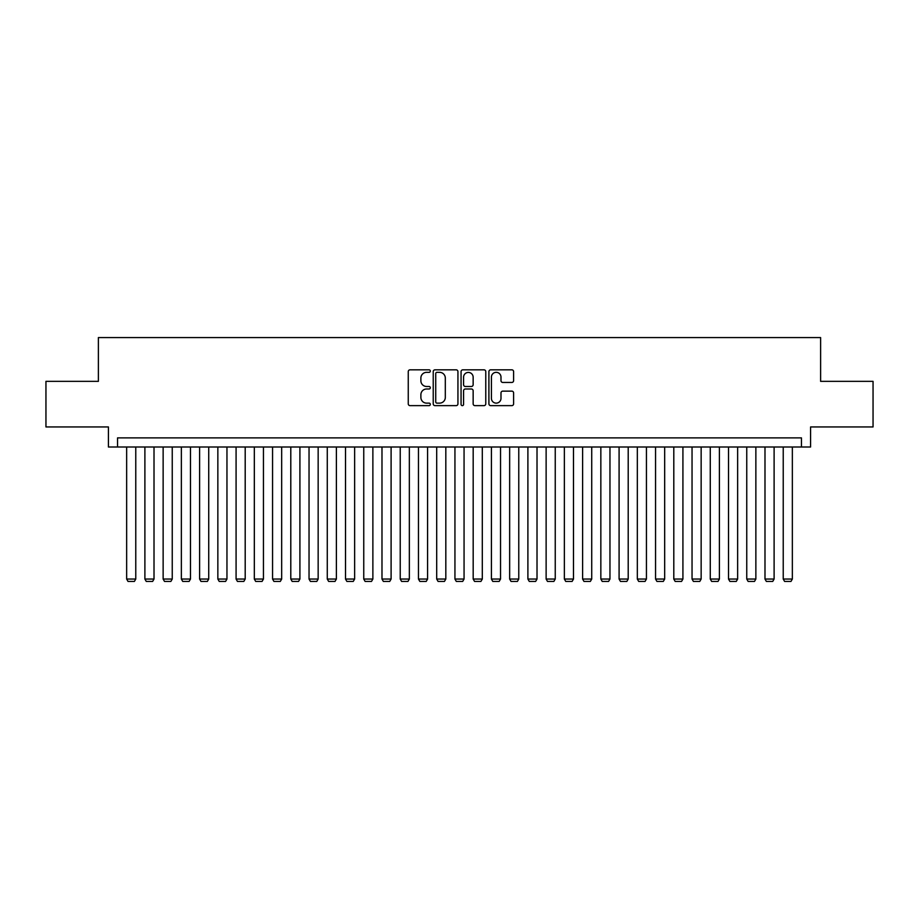 <?xml version="1.0" encoding="UTF-8"?>
<svg xmlns="http://www.w3.org/2000/svg" width="919" height="919" viewBox="0 0 919 919"><rect width="100%" height="100%" fill="white"/><g stroke="black" fill="none" stroke-linecap="round" stroke-linejoin="round"><path stroke-width="1.38" d="M430.322 371.081A1.252 1.252 0 0 0 429.07 369.829L410.046 369.829A1.792 1.792 0 0 0 408.254 371.621L408.254 403.843A1.792 1.792 0 0 0 410.046 405.635L429.07 405.635A1.252 1.252 0 0 0 430.322 404.383A1.252 1.252 0 0 0 429.07 403.131L426.6 403.131A5.732 5.732 0 0 1 420.879 397.399L420.879 394.711A5.732 5.732 0 0 1 426.6 388.99L429.07 388.99A1.252 1.252 0 0 0 430.322 387.738A1.252 1.252 0 0 0 429.07 386.485L426.6 386.485A5.732 5.732 0 0 1 420.879 380.753L420.879 378.065A5.732 5.732 0 0 1 426.6 372.333L429.07 372.333A1.252 1.252 0 0 0 430.322 371.081M511.814 382.453A1.792 1.792 0 0 0 513.606 380.661L513.606 371.621A1.792 1.792 0 0 0 511.814 369.829L490.689 369.829A1.792 1.792 0 0 0 488.908 371.621L488.908 403.843A1.792 1.792 0 0 0 490.689 405.635L511.814 405.635A1.792 1.792 0 0 0 513.606 403.843L513.606 392.93A1.792 1.792 0 0 0 511.814 391.138L502.773 391.138A1.792 1.792 0 0 0 500.993 392.93L500.993 398.341A4.79 4.79 0 0 1 496.203 403.131A4.79 4.79 0 0 1 491.412 398.341L491.412 377.123A4.79 4.79 0 0 1 496.203 372.333A4.79 4.79 0 0 1 500.993 377.123L500.993 380.661A1.792 1.792 0 0 0 502.773 382.453L511.814 382.453M801.46 447.002L810.581 447.002L810.581 426.944L873.05 426.944L873.05 381.351L820.621 381.351L820.621 337.583L98.379 337.583L98.379 381.351L45.95 381.351L45.95 426.944L108.419 426.944L108.419 447.002L801.46 447.002L801.46 437.892L117.54 437.892L117.54 447.002M457.938 371.621A1.792 1.792 0 0 0 456.146 369.829L435.02 369.829A1.792 1.792 0 0 0 433.228 371.621L433.228 403.843A1.792 1.792 0 0 0 435.02 405.635L456.146 405.635A1.792 1.792 0 0 0 457.938 403.843L457.938 371.621M462.854 369.829L483.98 369.829A1.792 1.792 0 0 1 485.772 371.621L485.772 403.843A1.792 1.792 0 0 1 483.98 405.635L474.939 405.635A1.792 1.792 0 0 1 473.147 403.843L473.147 390.782A1.792 1.792 0 0 0 471.355 388.99L465.359 388.99A1.792 1.792 0 0 0 463.578 390.782L463.578 404.383A1.252 1.252 0 0 1 462.314 405.635A1.252 1.252 0 0 1 461.062 404.383L461.062 371.621A1.792 1.792 0 0 1 462.854 369.829M436.984 372.333A1.252 1.252 0 0 0 435.732 373.585L435.732 401.879A1.252 1.252 0 0 0 436.984 403.131L439.581 403.131A5.732 5.732 0 0 0 445.313 397.399L445.313 378.065A5.732 5.732 0 0 0 439.581 372.333L436.984 372.333M473.147 377.215A4.79 4.79 0 0 0 468.357 372.425A4.79 4.79 0 0 0 463.578 377.215L463.578 384.693A1.792 1.792 0 0 0 465.359 386.485L471.355 386.485A1.792 1.792 0 0 0 473.147 384.693L473.147 377.215M135.771 447.002L135.771 579.05L126.65 579.05L126.65 447.002M135.771 579.05L134.404 581.417L128.017 581.417L126.65 579.05M154.013 447.002L154.013 579.05L144.892 579.05L144.892 447.002M154.013 579.05L152.646 581.417L146.259 581.417L144.892 579.05M172.244 447.002L172.244 579.05L163.134 579.05L163.134 447.002M172.244 579.05L170.877 581.417L164.501 581.417L163.134 579.05M190.486 447.002L190.486 579.05L181.365 579.05L181.365 447.002M190.486 579.05L189.119 581.417L182.732 581.417L181.365 579.05M208.728 447.002L208.728 579.05L199.607 579.05L199.607 447.002M208.728 579.05L207.361 581.417L200.974 581.417L199.607 579.05M226.959 447.002L226.959 579.05L217.849 579.05L217.849 447.002M226.959 579.05L225.592 581.417L219.216 581.417L217.849 579.05M245.201 447.002L245.201 579.05L236.08 579.05L236.08 447.002M245.201 579.05L243.834 581.417L237.447 581.417L236.08 579.05M263.443 447.002L263.443 579.05L254.322 579.05L254.322 447.002M263.443 579.05L262.076 581.417L255.689 581.417L254.322 579.05M281.673 447.002L281.673 579.05L272.564 579.05L272.564 447.002M281.673 579.05L280.306 581.417L273.931 581.417L272.564 579.05M299.916 447.002L299.916 579.05L290.795 579.05L290.795 447.002M299.916 579.05L298.549 581.417L292.162 581.417L290.795 579.05M318.158 447.002L318.158 579.05L309.037 579.05L309.037 447.002M318.158 579.05L316.791 581.417L310.404 581.417L309.037 579.05M336.388 447.002L336.388 579.05L327.279 579.05L327.279 447.002M336.388 579.05L335.021 581.417L328.646 581.417L327.279 579.05M354.631 447.002L354.631 579.05L345.51 579.05L345.51 447.002M354.631 579.05L353.264 581.417L346.877 581.417L345.51 579.05M372.873 447.002L372.873 579.05L363.752 579.05L363.752 447.002M372.873 579.05L371.506 581.417L365.119 581.417L363.752 579.05M391.103 447.002L391.103 579.05L381.982 579.05L381.982 447.002M391.103 579.05L389.736 581.417L383.361 581.417L381.982 579.05M409.346 447.002L409.346 579.05L400.224 579.05L400.224 447.002M409.346 579.05L407.979 581.417L401.592 581.417L400.224 579.05M427.588 447.002L427.588 579.05L418.467 579.05L418.467 447.002M427.588 579.05L426.221 581.417L419.834 581.417L418.467 579.05M445.818 447.002L445.818 579.05L436.697 579.05L436.697 447.002M445.818 579.05L444.451 581.417L438.076 581.417L436.697 579.05M464.061 447.002L464.061 579.05L454.939 579.05L454.939 447.002M464.061 579.05L462.694 581.417L456.306 581.417L454.939 579.05M482.303 447.002L482.303 579.05L473.182 579.05L473.182 447.002M482.303 579.05L480.924 581.417L474.549 581.417L473.182 579.05M500.533 447.002L500.533 579.05L491.412 579.05L491.412 447.002M500.533 579.05L499.166 581.417L492.779 581.417L491.412 579.05M518.775 447.002L518.775 579.05L509.654 579.05L509.654 447.002M518.775 579.05L517.408 581.417L511.021 581.417L509.654 579.05M537.018 447.002L537.018 579.05L527.897 579.05L527.897 447.002M537.018 579.05L535.639 581.417L529.264 581.417L527.897 579.05M555.248 447.002L555.248 579.05L546.127 579.05L546.127 447.002M555.248 579.05L553.881 581.417L547.494 581.417L546.127 579.05M573.49 447.002L573.49 579.05L564.369 579.05L564.369 447.002M573.49 579.05L572.123 581.417L565.736 581.417L564.369 579.05M591.721 447.002L591.721 579.05L582.612 579.05L582.612 447.002M591.721 579.05L590.354 581.417L583.979 581.417L582.612 579.05M609.963 447.002L609.963 579.05L600.842 579.05L600.842 447.002M609.963 579.05L608.596 581.417L602.209 581.417L600.842 579.05M628.205 447.002L628.205 579.05L619.084 579.05L619.084 447.002M628.205 579.05L626.838 581.417L620.451 581.417L619.084 579.05M646.436 447.002L646.436 579.05L637.326 579.05L637.326 447.002M646.436 579.05L645.069 581.417L638.694 581.417L637.326 579.05M664.678 447.002L664.678 579.05L655.557 579.05L655.557 447.002M664.678 579.05L663.311 581.417L656.924 581.417L655.557 579.05M682.92 447.002L682.92 579.05L673.799 579.05L673.799 447.002M682.92 579.05L681.553 581.417L675.166 581.417L673.799 579.05M701.151 447.002L701.151 579.05L692.041 579.05L692.041 447.002M701.151 579.05L699.784 581.417L693.408 581.417L692.041 579.05M719.393 447.002L719.393 579.05L710.272 579.05L710.272 447.002M719.393 579.05L718.026 581.417L711.639 581.417L710.272 579.05M737.635 447.002L737.635 579.05L728.514 579.05L728.514 447.002M737.635 579.05L736.268 581.417L729.881 581.417L728.514 579.05M755.866 447.002L755.866 579.05L746.756 579.05L746.756 447.002M755.866 579.05L754.499 581.417L748.123 581.417L746.756 579.05M774.108 447.002L774.108 579.05L764.987 579.05L764.987 447.002M774.108 579.05L772.741 581.417L766.354 581.417L764.987 579.05M792.35 447.002L792.35 579.05L783.229 579.05L783.229 447.002M792.35 579.05L790.983 581.417L784.596 581.417L783.229 579.05"/></g></svg>
